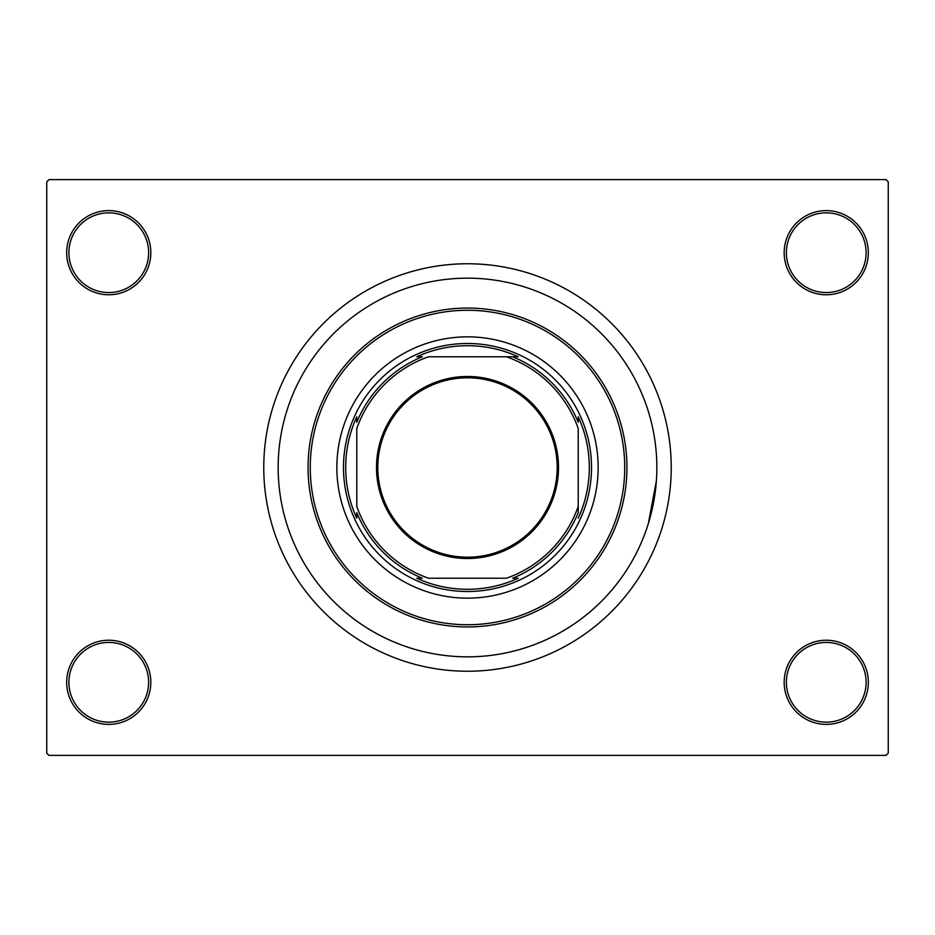<?xml version="1.0" encoding="UTF-8"?>
<svg xmlns="http://www.w3.org/2000/svg" width="935" height="935" viewBox="0 0 935 935"><rect width="100%" height="100%" fill="white"/><g stroke="black" fill="none" stroke-linecap="round" stroke-linejoin="round"><path stroke-width="1.4" d="M784.173 682.305A42.075 42.075 0 0 1 826.248 640.23A42.075 42.075 0 0 1 868.323 682.305A42.075 42.075 0 0 1 826.248 724.38A42.075 42.075 0 0 1 784.173 682.305M866.102 682.305A39.866 39.866 0 0 0 826.248 642.438A39.866 39.866 0 0 0 786.382 682.305A39.866 39.866 0 0 0 826.248 722.159A39.866 39.866 0 0 0 866.102 682.305M66.677 682.305A42.075 42.075 0 0 1 108.752 640.23A42.075 42.075 0 0 1 150.827 682.305A42.075 42.075 0 0 1 108.752 724.38A42.075 42.075 0 0 1 66.677 682.305M148.618 682.305A39.866 39.866 0 0 0 108.752 642.438A39.866 39.866 0 0 0 68.898 682.305A39.866 39.866 0 0 0 108.752 722.159A39.866 39.866 0 0 0 148.618 682.305M66.677 252.695A42.075 42.075 0 0 1 108.752 210.62A42.075 42.075 0 0 1 150.827 252.695A42.075 42.075 0 0 1 108.752 294.77A42.075 42.075 0 0 1 66.677 252.695M148.618 252.695A39.866 39.866 0 0 0 108.752 212.841A39.866 39.866 0 0 0 68.898 252.695A39.866 39.866 0 0 0 108.752 292.561A39.866 39.866 0 0 0 148.618 252.695M784.173 252.695A42.075 42.075 0 0 1 826.248 210.62A42.075 42.075 0 0 1 868.323 252.695A42.075 42.075 0 0 1 826.248 294.77A42.075 42.075 0 0 1 784.173 252.695M866.102 252.695A39.866 39.866 0 0 0 826.248 212.841A39.866 39.866 0 0 0 786.382 252.695A39.866 39.866 0 0 0 826.248 292.561A39.866 39.866 0 0 0 866.102 252.695M263.764 467.5A203.736 203.736 0 0 0 467.5 671.236A203.736 203.736 0 0 0 671.236 467.5A203.736 203.736 0 0 0 467.5 263.764A203.736 203.736 0 0 0 263.764 467.5M656.837 467.5A189.338 189.338 0 0 0 467.5 278.162A189.338 189.338 0 0 0 278.162 467.5A189.338 189.338 0 0 0 467.5 656.837A189.338 189.338 0 0 0 656.837 467.5A189.338 189.338 0 0 0 467.5 278.162A189.338 189.338 0 0 0 278.162 467.5A189.338 189.338 0 0 0 467.5 656.837A189.338 189.338 0 0 0 656.837 467.5M886.041 755.387L48.959 755.387L46.75 753.166L46.75 181.834L48.959 179.613L886.041 179.613L888.25 181.834L888.25 753.166L886.041 755.387M648.317 523.658L656.358 480.917M336.845 467.5A130.655 130.655 0 0 0 467.5 598.155A130.655 130.655 0 0 0 598.155 467.5A130.655 130.655 0 0 0 467.5 336.845A130.655 130.655 0 0 0 336.845 467.5M624.732 467.5A157.232 157.232 0 0 0 467.5 310.268A157.232 157.232 0 0 0 310.268 467.5A157.232 157.232 0 0 0 467.5 624.732A157.232 157.232 0 0 0 624.732 467.5M308.059 467.5A159.441 159.441 0 0 1 467.5 308.059A159.441 159.441 0 0 1 626.941 467.5A159.441 159.441 0 0 1 467.5 626.941A159.441 159.441 0 0 1 308.059 467.5M467.5 376.489A91.011 91.011 0 0 1 558.511 467.5A91.011 91.011 0 0 1 467.5 558.511A91.011 91.011 0 0 1 376.489 467.5A91.011 91.011 0 0 1 467.5 376.489M467.5 557.19A89.69 89.69 0 0 0 557.19 467.5A89.69 89.69 0 0 0 467.5 377.81A89.69 89.69 0 0 0 377.81 467.5A89.69 89.69 0 0 0 467.5 557.19M518.235 356.773L506.431 356.773L518.235 356.773A121.795 121.795 0 0 0 416.765 356.773L422.328 356.773A119.586 119.586 0 0 0 356.773 422.328L356.773 416.765A121.795 121.795 0 0 0 356.773 518.235L356.773 512.672A119.586 119.586 0 0 0 422.328 578.227L416.765 578.227A121.795 121.795 0 0 0 518.235 578.227L512.672 578.227A119.586 119.586 0 0 0 578.227 512.672L578.227 428.569A117.366 117.366 0 0 0 506.431 356.773L428.569 356.773A117.366 117.366 0 0 0 356.773 428.569L356.773 506.431A117.366 117.366 0 0 0 428.569 578.227L506.431 578.227A117.366 117.366 0 0 0 578.227 506.431L578.227 512.672M467.5 591.516A124.016 124.016 0 0 1 343.484 467.5A124.016 124.016 0 0 1 467.5 343.484A124.016 124.016 0 0 1 591.516 467.5A124.016 124.016 0 0 1 467.5 591.516M578.227 518.235A121.795 121.795 0 0 0 578.227 416.765L578.227 422.328A119.586 119.586 0 0 0 512.672 356.773M416.765 578.227L422.328 578.227M356.773 416.765L356.773 422.328"/></g></svg>

